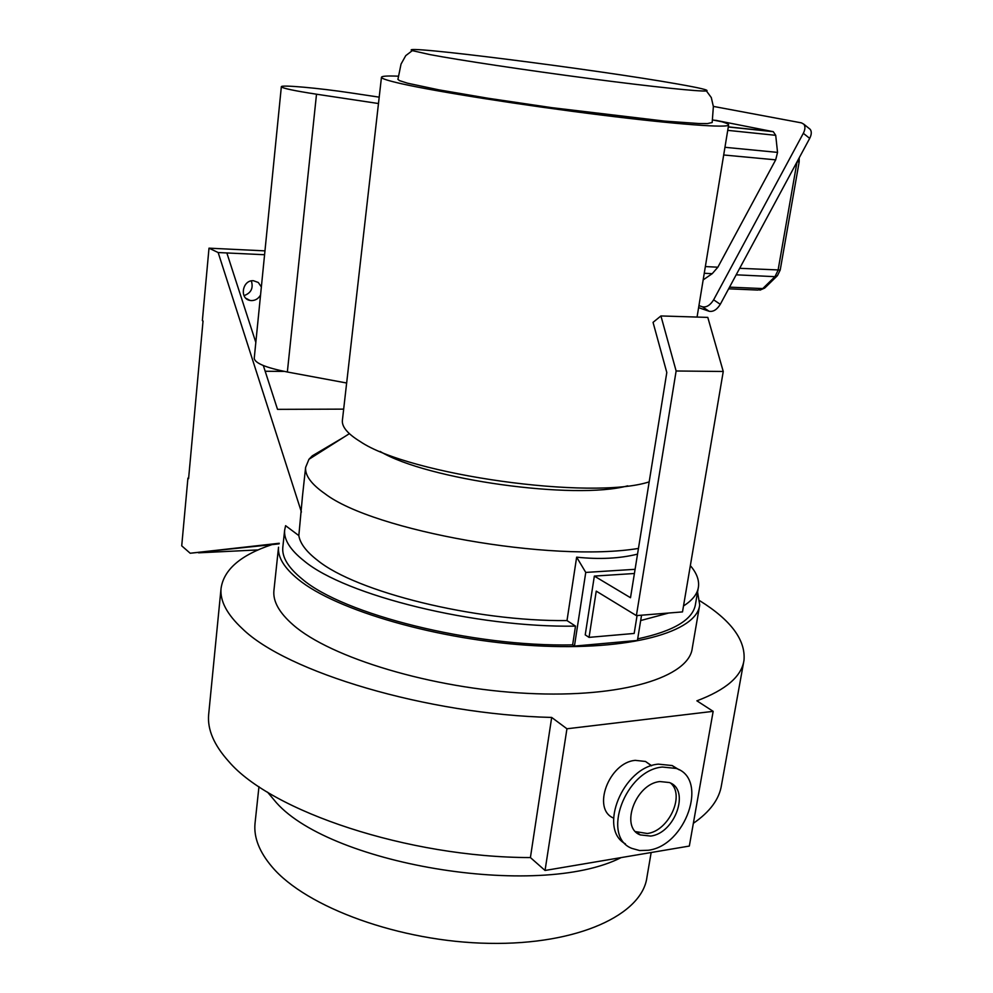 <?xml version="1.0" encoding="UTF-8"?>
<svg xmlns="http://www.w3.org/2000/svg" width="993" height="993" viewBox="0 0 993 993"><rect width="100%" height="100%" fill="white"/><g stroke="black" fill="none" stroke-linecap="round" stroke-linejoin="round"><path stroke-width="1.49" d="M659.923 781.553C635.644 783.663 619.632 827.343 640.224 834.902L650.626 836.069C675.128 833.363 690.507 789.584 669.282 782.521L659.923 781.553M635.594 831.625L647.324 833.499C668.562 831.116 685.195 795.492 670.747 783.204M679.15 769.811L672.187 765.553L658.347 764.138C623.194 766.894 597.662 829.118 625.404 843.839M648.206 850.269C685.704 845.899 708.928 779.033 676.258 768.445L662.393 767.043C625.441 770.009 600.715 836.652 631.896 848.394L639.629 850.542L648.206 850.269M651.644 765.715L645.5 761.47L635.309 760.353C609.044 762.376 591.543 809.084 613.525 818.071M651.16 852.515L646.952 877.167C642.31 914.516 578.298 944.988 489.164 943.35C400.142 941.947 306.154 907.354 272.057 866.889C259.347 851.932 253.674 837.459 255.015 823.482L255.139 822.328M697.57 591.977L699.705 604.898C697.024 631.809 630.344 651.16 534.383 645.686C438.546 640.373 335.944 610.385 298.161 579.304C284.172 567.884 277.63 557.185 278.536 547.205L273.894 590.773C272.914 601.46 279.331 612.842 293.146 624.895C330.458 657.738 432.141 688.695 527.345 693.375C622.673 698.228 689.254 676.878 692.282 648.081L699.494 606.102M621.134 857.592C537.784 900.006 324.947 863.798 273.931 799.775L267.527 792.141M699.866 600.802C730.947 620.191 745.669 639.976 744.005 660.159C741.746 676.295 726.032 689.85 696.887 700.822L713.16 711.348L566.941 728.775L551.686 717.442C426.965 714.513 286.245 671.864 242.342 628.668C227.037 614.419 219.937 601.038 221.042 588.526C223.698 569.672 240.604 555.062 271.759 544.685M551.686 717.442L530.411 857.567C408.036 857.48 271.077 811.231 228.775 761.507C214.016 745.122 207.314 729.52 208.642 714.699L208.766 713.458M743.707 661.847L721.514 784.954C719.416 799.005 710.032 811.802 693.35 823.321M713.16 711.348L689.328 846.061L545.045 870.464L530.411 857.567M273.994 589.892L273.894 590.773M566.941 728.775L545.045 870.464M251.341 280.882C253.538 288.144 251.092 293.059 244.005 295.641M261.358 286.977L258.304 282.484L253.438 280.721C242.391 279.765 239.139 298.744 250.025 300.432L251.477 300.594C255.424 300.531 258.453 298.657 260.563 294.958M429.845 54.578C459.337 60.163 527.097 70.366 590.177 78.633C653.344 86.912 700.499 91.79 706.395 90.922C709.672 90.251 700.077 87.943 677.598 84.008C597.662 69.758 393.811 43.804 412.318 50.631L429.845 54.578M397.932 79.316L399.434 80.607L407.589 83.213L438.769 89.829L488.097 98.257L551.736 107.654L664.838 121.121L699.047 123.542L707.463 123.579L712.167 122.524M254.245 358.237L254.233 358.361C254.978 363.202 266.025 367.745 287.349 372.003L346.656 383.013L381.461 77.305C381.498 78.596 388.313 80.768 401.942 83.834C437.019 91.728 523.038 105.32 600.256 114.927C677.611 124.584 729.532 128.283 728.639 124.857C728.564 124.1 726.342 123.082 721.998 121.791L712.564 119.93M649.174 481.866C592.014 500.534 409.091 474.927 360.124 441.5C347.736 433.879 341.828 426.878 342.374 420.523L342.436 420.014M398.342 76.188C387.27 75.729 381.647 76.101 381.461 77.305M627.7 485.838C574.786 500.286 426.916 479.718 380.108 451.43M638.449 548.434C551.512 562.733 373.356 530.92 324.972 493.72C311.355 484.224 304.901 475.448 305.621 467.368L308.947 459.3L312.274 455.849L311.566 457.649M637.531 554.131C619.744 558.55 599.437 559.556 576.648 557.172L567.003 620.588L575.506 626.124L572.638 644.879C472.792 647.101 343.081 614.245 302.207 579.068C288.367 567.822 281.9 557.296 282.794 547.466L282.881 546.659M575.506 626.124C475.461 627.861 345.279 595.366 304.206 560.995C290.304 550.01 283.775 539.745 284.643 530.188L285.599 525.682L298.831 535.599C300.085 543.419 306.291 551.649 317.475 560.288C356.077 591.89 474.505 621.581 567.003 620.588M298.831 535.599L302.592 495.11M301.413 512.028L218.162 252.545L209.002 248.163L202.361 320.602L203.044 321L188.583 478.651L187.925 478.142L188.633 478.129M572.638 644.879L574.438 646.083L637.432 640.448L641.552 615.201M574.438 646.083L585.758 572.427L635.086 569.312M634.415 573.495L594.348 576.089L585.225 634.875L589.048 637.369L634.167 633.447L637.072 615.561M343.677 409.128L277.519 409.352L263.319 365.536M255.822 342.399L226.851 252.954L218.162 252.545M343.764 437.23L312.274 455.849M690.346 565.638C696.602 572.911 699.295 579.986 698.451 586.875C697.508 593.864 692.531 600.219 683.519 605.941M668.761 613.016L640.684 620.538M698.253 588.017L695.522 603.992C693.3 619.446 674.024 631.064 637.692 638.859M279.269 543.258L190.184 553.238L181.719 545.84L187.925 478.142M190.184 553.238L279.107 543.866M209.002 248.163L264.957 250.869M264.572 254.729L226.851 252.954M258.192 549.911L198.575 552.828M284.283 371.419L265.168 371.245M585.758 572.427L576.648 557.172M379.202 97.153L351.112 92.945C319.125 88.092 280.485 84.591 281.342 86.763C282.471 88.278 294.189 90.76 316.506 94.211L378.494 103.533M589.048 637.369L596.247 591.133L636.389 615.61L676.134 370.985L660.928 315.948L653.046 322.365L666.8 372.512L630.505 597.724L594.348 576.089M636.389 615.61L682.501 611.911L723.252 371.481L707.798 317.4L660.928 315.948M676.134 370.985L723.252 371.481M704.26 273.286L712.229 273.671L703.181 279.877M712.229 273.671L717.865 267.204L775.682 159.848L777.544 152.388L775.719 135.321L773.274 131.684L716.127 120.414M713.371 106.4L801.5 122.884L803.858 124.224C805.435 126.434 805.261 129.462 803.325 133.298L713.632 299.824C710.256 305.223 706.532 307.557 702.436 306.8L698.948 305.608M808.997 128.37L810.201 129.326C811.778 131.535 811.616 134.552 809.692 138.375L720.285 304.317C716.934 309.704 713.197 312.013 709.101 311.256L698.613 307.656M316.506 94.211L287.349 372.003M705.365 266.571L717.865 267.204M723.698 154.982L775.682 159.848M724.952 147.299L777.544 152.388M727.732 130.356L775.719 135.321M728.316 126.868L772.666 131.51M713.818 120.178L716.797 120.488M702.436 306.8L709.101 311.256M713.632 299.824L720.285 304.317M803.325 133.298L809.692 138.375M729.545 287.151L762.761 288.578L757.944 290.068L728.639 288.826M736.185 274.813L774.962 276.675L762.761 288.578L765.218 287.573L776.936 276.153M797.031 161.884L778.065 270.245L774.962 276.675L777.432 275.682L780.213 270.022L739.698 268.309M797.044 161.847L799.166 161.884L799.204 157.85M636.935 832.32L640.224 834.902M672.187 765.553L676.258 768.445M645.5 761.47L651.47 765.777M221.042 588.526L208.642 714.699M255.015 823.482L258.962 786.667M706.395 90.922L711.298 97.562L713.371 106.561L712.18 122.462M342.374 420.523L346.644 383.013M282.794 547.466L284.643 530.188M302.331 497.493L305.621 467.368M349.387 433.668L308.947 459.3M697.061 317.065L728.614 124.994M281.342 86.763L254.233 358.361M397.92 79.415L401.035 64.098L405.74 55.645L412.318 50.631M250.025 300.432L245.979 298.334M773.274 131.684L728.291 126.98M810.201 129.326L803.858 124.224M764.697 288.082L759.93 290.155M780.213 270.022L799.166 161.884"/></g></svg>

